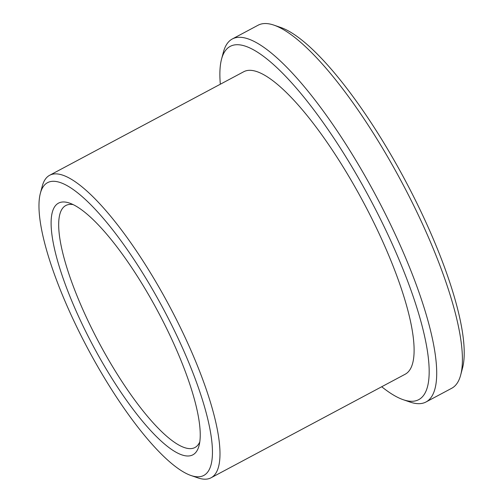 <?xml version="1.0" encoding="UTF-8"?>
<svg xmlns="http://www.w3.org/2000/svg" width="503" height="503" viewBox="0 0 503 503"><rect width="100%" height="100%" fill="white"/><g stroke="black" fill="none" stroke-linecap="round" stroke-linejoin="round"><path stroke-width="0.75" d="M381.714 386.75A200.238 51.488 -118.1 0 0 403.255 399.722L410.096 402.067A205.727 52.897 -118.1 0 0 426.003 401.985L451.732 388.259A205.727 52.897 -118.1 0 0 456.014 384.738A205.727 52.897 -118.1 0 0 460.66 375.093L462.515 368.108A200.238 51.488 -118.1 0 0 405.009 180.017A200.238 51.488 -118.1 0 0 280.812 27.495L273.978 25.15A205.727 52.897 -118.1 0 0 258.07 25.232L232.342 38.957A205.727 52.897 -118.1 0 0 223.414 52.123L221.559 59.109A200.238 51.488 -118.1 0 0 220.333 84.227M460.66 375.093A205.727 52.897 -118.1 0 0 401.576 181.847A205.727 52.897 -118.1 0 0 273.978 25.15M426.003 401.985A205.727 52.897 -118.1 0 0 430.285 398.464A205.727 52.897 -118.1 0 0 370.799 186.261A205.727 52.897 -118.1 0 0 232.342 38.957M73.18 204.608A137.149 35.267 -118.1 0 0 65.824 205.513A137.149 35.267 -118.1 0 0 99.261 343.121A137.149 35.267 -118.1 0 0 194.925 447.532A137.149 35.267 -118.1 0 0 197.786 445.18A137.149 35.267 -118.1 0 0 199.779 441.917M195.805 452.423A142.638 36.675 -118.1 0 0 199.025 445.733A142.638 36.675 -118.1 0 0 158.055 311.753A142.638 36.675 -118.1 0 0 69.59 203.111A142.638 36.675 -118.1 0 0 87.868 335.765A142.638 36.675 -118.1 0 0 195.805 452.423M207.261 472.6A165.952 42.673 -118.1 0 0 148.24 282.177A165.952 42.673 -118.1 0 0 40.385 193.215A165.952 42.673 -118.1 0 0 88.044 349.101A165.952 42.673 -118.1 0 0 190.97 475.505A165.952 42.673 -118.1 0 0 207.261 472.6M190.97 475.505L197.805 477.85A171.441 44.082 -118.1 0 0 211.065 477.781A171.441 44.082 -118.1 0 0 214.636 474.851A171.441 44.082 -118.1 0 0 165.066 298.015A171.441 44.082 -118.1 0 0 49.684 175.258A171.441 44.082 -118.1 0 0 42.239 186.229L40.385 193.215M211.065 477.781L405.185 374.226A171.441 44.082 -118.1 0 0 408.757 371.296A171.441 44.082 -118.1 0 0 359.186 194.46A171.441 44.082 -118.1 0 0 243.804 71.703L49.684 175.258M403.255 399.722A200.238 51.488 -118.1 0 0 422.916 396.213A200.238 51.488 -118.1 0 0 351.698 166.449A200.238 51.488 -118.1 0 0 221.559 59.109"/></g></svg>
